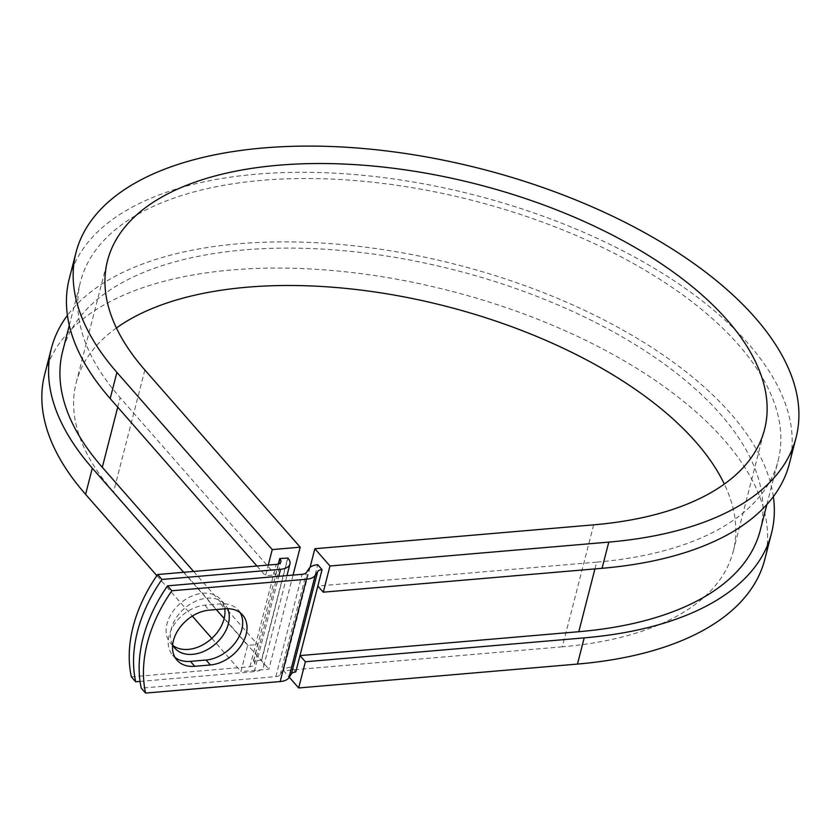 <?xml version="1.0" encoding="UTF-8"?>
<svg xmlns="http://www.w3.org/2000/svg" width="840" height="840" viewBox="0 0 840 840"><rect width="100%" height="100%" fill="white"/><g stroke="black" fill="none" stroke-linecap="round" stroke-linejoin="round"><path stroke-width="0.63" stroke-dasharray="4.2 3.15" d="M240.177 612.717A33.243 23.573 138.8 0 0 238.266 610.04A33.243 23.573 138.8 0 0 220.479 603.876L204.834 605.22A33.243 23.573 138.8 0 0 169.092 635.744A33.243 23.573 138.8 0 0 172.631 655.211A33.243 23.573 138.8 0 0 175.035 657.457M172.946 645.488A33.243 23.573 -41.2 0 1 170.541 643.23A33.243 23.573 -41.2 0 1 167.003 623.763A33.243 23.573 -41.2 0 1 191.016 596.442A33.243 23.573 -41.2 0 1 220.532 599.413A33.243 23.573 -41.2 0 1 224.742 608.811M172.652 644.942A33.243 23.573 -41.2 0 1 171.328 628.698A33.243 23.573 -41.2 0 1 195.332 601.367A33.243 23.573 -41.2 0 1 224.858 604.338A33.243 23.573 -41.2 0 1 227.63 608.706M131.355 676.861L249.953 666.698A9.303 4.546 14.4 0 0 254.646 664.083A9.303 4.546 14.4 0 0 253.617 661.08L261.429 660.188L287.7 557.865M140.059 681.419L254.279 671.633A18.606 9.104 14.4 0 0 263.655 666.393A18.606 9.104 14.4 0 0 261.608 660.398L261.429 660.188M295.785 671.969L291.459 667.044A18.606 9.104 14.4 0 0 282.702 670.898L280.214 674.699A9.303 4.546 -165.6 0 1 275.835 676.63L141.267 688.159M291.459 667.044L317.73 564.711M193.599 571.452L257.639 644.5L253.439 660.88M278.324 563.976L275.51 574.928L265.524 575.778L268.275 565.058M594.92 568.911L596.663 562.139A360.108 176.19 14.4 0 0 778.102 460.793A360.108 176.19 14.4 0 0 473.13 200.582A360.108 176.19 14.4 0 0 80.514 281.683A360.108 176.19 14.4 0 0 120.162 397.719L275.51 574.928M760.242 530.376A360.108 176.19 14.4 0 0 455.259 270.165A360.108 176.19 14.4 0 0 62.654 351.267M596.663 562.139L317.856 586.016M156.859 575.652L192.318 616.098M211.838 638.369L240.933 671.559L247.664 645.361L257.639 644.5M183.614 572.303L216.258 609.536M224.154 618.555L247.664 645.361M293.044 575.085L268.884 669.165L240.933 671.559M116.424 327.989A339.171 165.953 14.4 0 0 76.198 382.662A339.171 165.953 14.4 0 0 113.547 491.957L268.884 669.165M256.966 566.024L265.524 575.778M764.778 559.461A371.731 181.881 14.4 0 0 449.957 290.85A371.731 181.881 14.4 0 0 44.667 374.567M773.346 496.65A371.731 181.881 14.4 0 0 456.677 264.653A371.731 181.881 14.4 0 0 67.41 315.399M593.659 524.843L562.338 646.811A339.171 165.953 14.4 0 0 733.236 551.365A339.171 165.953 14.4 0 0 724.332 484.071M789.369 463.68A371.731 181.881 14.4 0 0 474.548 195.069A371.731 181.881 14.4 0 0 69.258 278.786M562.338 646.811L283.531 670.698L289.244 677.208M310.076 567.336L283.531 670.698M261.608 660.398L287.879 558.075M275.835 676.63L302.106 574.308M254.279 671.633L278.754 576.303M249.953 666.698L276.224 564.375M280.214 674.699L306.495 572.376M282.702 670.898L308.973 568.575M253.617 661.08L278.576 563.892M117.737 407.19L120.162 397.719M220.479 603.876L224.794 608.811M204.834 605.22L209.16 610.145M144.858 369.989L113.547 491.957M172.631 655.211L176.957 660.135M224.858 604.338L220.532 599.413M263.655 666.393L286.965 575.6M254.646 664.083L280.917 561.75M766.878 504.515L778.102 460.793M69.29 325.406L80.514 281.683M174.867 648.165L170.541 643.23M238.266 610.04L242.582 614.975M733.236 551.365L764.558 429.387M76.198 382.662L107.52 260.694"/><path stroke-width="1.26" d="M173.418 640.668A33.243 23.573 138.8 0 0 176.957 660.135A33.243 23.573 138.8 0 0 194.744 666.309L210.378 664.965A33.243 23.573 138.8 0 0 241.353 645.13A33.243 23.573 138.8 0 0 242.582 614.975A33.243 23.573 138.8 0 0 224.794 608.811L209.16 610.145A33.243 23.573 138.8 0 0 173.418 640.668M175.035 657.457A33.243 23.573 138.8 0 0 190.417 661.374L206.052 660.03A33.243 23.573 138.8 0 0 235.767 642.054A33.243 23.573 138.8 0 0 240.177 612.717M224.742 608.811A33.243 23.573 -41.2 0 1 224.07 618.88A33.243 23.573 -41.2 0 1 202.083 645.225A33.243 23.573 -41.2 0 1 172.946 645.488M227.63 608.706A33.243 23.573 -41.2 0 1 228.396 623.805A33.243 23.573 -41.2 0 1 204.393 651.137A33.243 23.573 -41.2 0 1 174.867 648.165A33.243 23.573 -41.2 0 1 172.652 644.942M161.952 579.464A145.362 103.1 138.8 0 0 135.681 681.786L131.355 676.861A145.362 103.1 -41.2 0 1 157.626 574.529L161.952 579.464L280.55 569.3A18.606 9.104 14.4 0 0 289.926 564.071A18.606 9.104 14.4 0 0 287.879 558.075L279.709 558.548L278.324 563.976M157.626 574.529L276.224 564.375A9.303 4.546 14.4 0 0 280.917 561.75A9.303 4.546 14.4 0 0 279.888 558.758L279.709 558.548M135.681 681.786L140.059 681.419M167.538 585.837L302.106 574.308A9.303 4.546 -165.6 0 0 306.495 572.376L308.973 568.575A18.606 9.104 14.4 0 1 317.73 564.711L322.056 569.646A9.303 4.546 14.4 0 0 317.678 571.578L315.189 575.379A18.606 9.104 -165.6 0 1 306.432 579.232L171.864 590.762L167.538 585.837A145.362 103.1 -41.2 0 0 141.267 688.159L145.583 693.095A145.362 103.1 -41.2 0 1 171.864 590.762M766.878 504.515L760.242 530.376A360.108 176.19 14.4 0 1 578.792 631.712L299.985 655.599L295.785 671.969A9.303 4.546 14.4 0 0 291.406 673.9L288.918 677.702A18.606 9.104 -165.6 0 1 280.161 681.566L145.583 693.095M69.29 325.406L62.654 351.267A360.108 176.19 14.4 0 0 102.302 467.303L193.599 571.452M322.056 569.646L317.856 586.016L323.253 592.179L329.983 565.992L314.853 548.73L310.076 567.336M67.41 315.399A371.731 181.881 14.4 0 0 51.387 348.369L44.667 374.567A371.731 181.881 14.4 0 0 85.596 494.351L156.859 575.652M192.318 616.098L211.838 638.369M51.387 348.369A371.731 181.881 14.4 0 0 92.316 468.153L183.614 572.303M216.258 609.536L224.154 618.555M314.853 548.73L593.659 524.843A339.171 165.953 14.4 0 0 764.558 429.387A339.171 165.953 14.4 0 0 477.309 184.306A339.171 165.953 14.4 0 0 107.52 260.694A339.171 165.953 14.4 0 0 144.858 369.989L300.206 547.187L293.044 575.085M796.089 437.493L789.369 463.68A371.731 181.881 14.4 0 1 602.059 568.302L608.79 542.105A371.731 181.881 14.4 0 0 796.089 437.493A371.731 181.881 14.4 0 0 481.268 168.872A371.731 181.881 14.4 0 0 75.978 252.599L69.258 278.786A371.731 181.881 14.4 0 0 110.187 398.58L256.966 566.024M268.275 565.058L272.255 549.581L300.206 547.187M75.978 252.599A371.731 181.881 14.4 0 0 116.907 372.382L272.255 549.581M289.244 677.208L298.662 687.96L577.469 664.073A371.731 181.881 14.4 0 0 764.778 559.461L771.498 533.264A371.731 181.881 14.4 0 0 773.346 496.65M577.469 664.073L584.199 637.875A371.731 181.881 14.4 0 0 771.498 533.264M724.332 484.071A339.171 165.953 14.4 0 0 445.988 306.274A339.171 165.953 14.4 0 0 116.424 327.989M584.199 637.875L305.393 661.763L299.985 655.599L317.856 586.016M298.662 687.96L305.393 661.763M608.79 542.105L329.983 565.992M602.059 568.302L323.253 592.179M190.417 661.374L194.744 666.309M280.161 681.566L306.432 579.232M278.754 576.303L280.55 569.3M278.576 563.892L279.888 558.758M102.302 467.303L117.737 407.19M578.792 631.712L594.92 568.911M291.406 673.9L317.678 571.578M288.918 677.702L315.189 575.379M206.052 660.03L210.378 664.965M85.596 494.351L92.316 468.153M110.187 398.58L116.907 372.382M286.965 575.6L289.926 564.071"/></g></svg>
